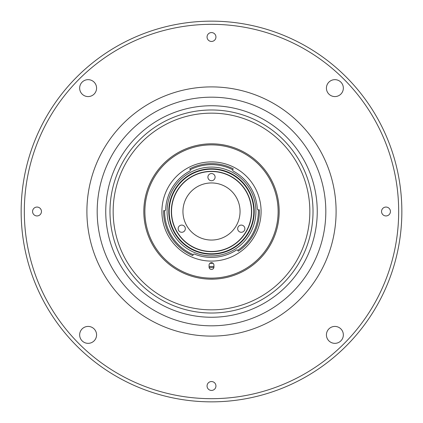 <?xml version="1.0" encoding="UTF-8"?>
<svg xmlns="http://www.w3.org/2000/svg" width="423" height="423" viewBox="0 0 423 423"><rect width="100%" height="100%" fill="white"/><g stroke="black" fill="none" stroke-linecap="round" stroke-linejoin="round"><path stroke-width="0.63" d="M152.391 178.517L151.973 179.246M79.656 334.884A8.46 8.46 0 0 0 88.116 343.344A8.46 8.46 0 0 0 96.576 334.884A8.46 8.46 0 0 0 88.116 326.424A8.46 8.46 0 0 0 79.656 334.884M326.424 88.116A8.46 8.46 0 0 0 334.884 96.576A8.46 8.46 0 0 0 343.344 88.116A8.46 8.46 0 0 0 334.884 79.656A8.46 8.46 0 0 0 326.424 88.116M79.656 88.116A8.46 8.46 0 0 0 88.116 96.576A8.46 8.46 0 0 0 96.576 88.116A8.46 8.46 0 0 0 88.116 79.656A8.46 8.46 0 0 0 79.656 88.116M326.424 334.884A8.46 8.46 0 0 0 334.884 343.344A8.46 8.46 0 0 0 343.344 334.884A8.46 8.46 0 0 0 334.884 326.424A8.46 8.46 0 0 0 326.424 334.884M207.059 37.013A4.442 4.442 0 0 0 211.5 41.454A4.442 4.442 0 0 0 215.942 37.013A4.442 4.442 0 0 0 211.5 32.571A4.442 4.442 0 0 0 207.059 37.013M381.546 211.5A4.442 4.442 0 0 0 385.988 215.942A4.442 4.442 0 0 0 390.429 211.5A4.442 4.442 0 0 0 385.988 207.059A4.442 4.442 0 0 0 381.546 211.5M32.571 211.5A4.442 4.442 0 0 0 37.013 215.942A4.442 4.442 0 0 0 41.454 211.5A4.442 4.442 0 0 0 37.013 207.059A4.442 4.442 0 0 0 32.571 211.5M207.059 385.988A4.442 4.442 0 0 0 211.5 390.429A4.442 4.442 0 0 0 215.942 385.988A4.442 4.442 0 0 0 211.5 381.546A4.442 4.442 0 0 0 207.059 385.988M398.678 211.5A187.178 187.178 0 0 0 211.5 24.323A187.178 187.178 0 0 0 24.323 211.5A187.178 187.178 0 0 0 211.5 398.678A187.178 187.178 0 0 0 398.678 211.5M401.85 211.5A190.35 190.35 0 0 0 211.5 21.15A190.35 190.35 0 0 0 21.15 211.5A190.35 190.35 0 0 0 211.5 401.85A190.35 190.35 0 0 0 401.85 211.5M251.685 211.5A40.185 40.185 0 0 1 211.5 251.685A40.185 40.185 0 0 1 171.315 211.5A40.185 40.185 0 0 1 211.5 171.315A40.185 40.185 0 0 1 251.685 211.5M169.2 211.5A42.3 42.3 0 0 0 211.5 253.8A42.3 42.3 0 0 0 253.8 211.5A42.3 42.3 0 0 0 211.5 169.2A42.3 42.3 0 0 0 169.2 211.5A42.3 42.3 0 0 1 211.5 169.2A42.3 42.3 0 0 1 253.8 211.5A42.3 42.3 0 0 1 211.5 253.8A42.3 42.3 0 0 1 169.2 211.5M207.905 177.131A3.596 3.596 0 0 0 211.5 180.727A3.596 3.596 0 0 0 215.096 177.131A3.596 3.596 0 0 0 211.5 173.536A3.596 3.596 0 0 0 207.905 177.131M178.141 228.684A3.596 3.596 0 0 0 181.737 232.28A3.596 3.596 0 0 0 185.332 228.684A3.596 3.596 0 0 0 181.737 225.089A3.596 3.596 0 0 0 178.141 228.684M237.668 228.684A3.596 3.596 0 0 0 241.263 232.28A3.596 3.596 0 0 0 244.859 228.684A3.596 3.596 0 0 0 241.263 225.089A3.596 3.596 0 0 0 237.668 228.684M240.053 211.5A28.553 28.553 0 0 1 211.5 240.053A28.553 28.553 0 0 1 182.948 211.5A28.553 28.553 0 0 1 211.5 182.948A28.553 28.553 0 0 1 240.053 211.5M317.25 211.5A105.75 105.75 0 0 1 211.5 317.25A105.75 105.75 0 0 1 105.75 211.5A105.75 105.75 0 0 1 211.5 105.75A105.75 105.75 0 0 1 317.25 211.5A105.75 105.75 0 0 0 211.5 105.75A105.75 105.75 0 0 0 105.75 211.5M113.153 211.5A98.348 98.348 0 0 1 211.5 113.153A98.348 98.348 0 0 1 309.848 211.5A98.348 98.348 0 0 1 211.5 309.848A98.348 98.348 0 0 1 113.153 211.5M171.526 211.5A39.974 39.974 0 0 1 211.5 171.526A39.974 39.974 0 0 1 251.474 211.5A39.974 39.974 0 0 1 211.5 251.474A39.974 39.974 0 0 1 171.526 211.5M167.085 211.5A44.415 44.415 0 0 0 211.5 255.915A44.415 44.415 0 0 0 255.915 211.5A44.415 44.415 0 0 0 211.5 167.085A44.415 44.415 0 0 0 167.085 211.5M189.747 171.088A45.896 45.896 0 0 0 165.642 209.665A1.058 1.058 0 0 1 164.658 210.68A46.847 46.847 0 0 0 193.2 254.625A1.058 1.058 0 0 1 194.522 254.138A45.896 45.896 0 0 0 236.298 250.12A1.058 1.058 0 0 1 237.694 250.342A46.847 46.847 0 0 0 258.321 209.861A1.058 1.058 0 0 1 257.321 208.867A45.896 45.896 0 0 0 233.253 171.088A1.058 1.058 0 0 1 232.772 169.76A46.847 46.847 0 0 0 190.228 169.76A1.058 1.058 0 0 1 189.747 171.088M258.321 209.861L259.373 209.829A47.905 47.905 0 0 1 238.286 251.214L237.694 250.342M261.097 211.5A49.597 49.597 0 0 0 211.5 161.903A49.597 49.597 0 0 0 161.903 211.5A49.597 49.597 0 0 0 211.5 261.097A49.597 49.597 0 0 0 261.097 211.5M278.123 211.5A66.623 66.623 0 0 0 211.5 144.878A66.623 66.623 0 0 0 144.878 211.5A66.623 66.623 0 0 0 211.5 278.123A66.623 66.623 0 0 0 278.123 211.5M143.82 211.5A67.68 67.68 0 0 1 211.5 143.82A67.68 67.68 0 0 1 279.18 211.5A67.68 67.68 0 0 1 211.5 279.18A67.68 67.68 0 0 1 143.82 211.5M193.2 254.625L192.782 255.598A47.905 47.905 0 0 1 163.601 210.665L164.658 210.68M213.932 265.115A2.432 2.432 0 0 0 211.5 262.683A2.432 2.432 0 0 0 209.068 265.115L209.068 267.019A2.432 2.432 0 0 0 211.5 269.451A2.432 2.432 0 0 0 213.932 267.019L213.932 265.115M209.115 267.495A56.048 56.048 0 0 0 213.885 267.495M190.228 169.76L189.753 168.814A47.905 47.905 0 0 1 233.247 168.814L232.772 169.76M213.932 266.437A54.99 54.99 0 0 1 209.068 266.437M213.113 263.291A51.818 51.818 0 0 1 209.887 263.291M214.144 279.127L209.057 279.138M168.777 211.5A42.723 42.723 0 0 1 211.5 168.777A42.723 42.723 0 0 1 254.223 211.5A42.723 42.723 0 0 1 211.5 254.223A42.723 42.723 0 0 1 168.777 211.5M271.027 179.246L270.535 178.39M325.816 211.5A114.316 114.316 0 0 1 211.5 325.816A114.316 114.316 0 0 1 97.184 211.5A114.316 114.316 0 0 1 211.5 97.184A114.316 114.316 0 0 1 325.816 211.5M86.9 211.5A124.6 124.6 0 0 0 211.5 336.1A124.6 124.6 0 0 0 336.1 211.5A124.6 124.6 0 0 0 211.5 86.9A124.6 124.6 0 0 0 86.9 211.5M313.02 211.5A101.52 101.52 0 0 1 211.5 313.02A101.52 101.52 0 0 1 109.98 211.5A101.52 101.52 0 0 1 211.5 109.98A101.52 101.52 0 0 1 313.02 211.5"/></g></svg>
